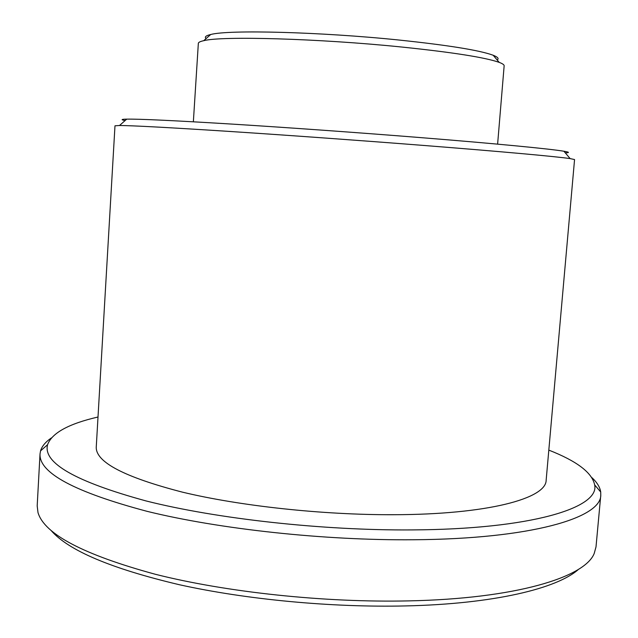 <?xml version="1.0" encoding="UTF-8"?>
<svg xmlns="http://www.w3.org/2000/svg" width="638" height="638" viewBox="0 0 638 638"><rect width="100%" height="100%" fill="white"/><g stroke="black" fill="none" stroke-linecap="round" stroke-linejoin="round"><path stroke-width="0.96" d="M206.082 38.599C204.312 36.996 205.859 35.64 210.715 34.508C228.324 29.595 320.451 31.892 399.077 40.042C448.299 45.218 479.672 50.29 493.198 55.259C497.839 57.077 499.163 58.648 497.185 59.972M497.616 144.14L504.148 65.826C504.243 64.805 502.6 63.656 499.219 62.388C485.303 57.444 452.517 52.3 400.887 46.949C318.322 38.519 221.649 35.872 203.713 40.688C200.18 41.454 198.394 42.347 198.338 43.368L193.362 121.802M125.128 120.55C120.638 119.721 121.18 119.25 126.739 119.131C139.674 118.939 174.477 120.574 231.163 124.043C286.797 127.504 358.524 132.632 420.275 137.577C496.571 143.686 550.435 148.925 563.912 151.238C569.391 152.163 569.854 152.713 565.292 152.873M574.559 159.556L570.125 158.591C556.567 156.581 501.197 151.525 422.292 145.336C358.436 140.328 284.157 134.985 226.729 131.253C168.249 127.496 132.513 125.574 119.513 125.503L114.984 125.806L96.25 447.142C95.756 462.151 124.466 477.152 182.388 492.137C239.856 505.974 322.429 514.97 393.279 514.714C487.807 514.579 546.319 498.517 546.152 480.183L574.559 159.556M578.642 569.232C557.397 588.547 493.533 603.987 405.624 605.925C331.68 607.647 245.989 599.521 179.103 584.663C111.076 568.562 68.41 550.506 51.096 530.497M40.019 453.993L37.187 505.878L38.001 512.593C44.389 534.126 83.458 554.677 155.209 574.24C226.315 592.247 324.798 602.79 408.814 600.884C515.727 598.683 584.871 577.382 594.217 553.441L596.004 546.918L600.781 495.176C600.964 517.936 531.239 538.911 413.703 539.756C324.543 540.593 219.344 529.141 147.107 511.341C74.67 492.058 38.974 472.941 40.019 453.993L40.545 450.883C41.956 446.217 45.569 441.903 51.375 437.931M98.005 417.013C68.697 423.768 51.885 432.995 47.579 444.702C42.698 462.909 75.563 481.666 146.174 500.974C216.808 518.798 322.334 530.569 411.693 529.915C531.598 529.317 599.872 507.728 594.656 484.88C592.112 472.67 576.832 461.083 548.816 450.117M591.889 477.623C597.056 482.4 599.999 487.201 600.709 492.018L600.781 495.176M493.198 55.259L499.219 62.388M563.912 151.238L570.125 158.591M594.656 484.88L600.709 492.018M47.579 444.702L40.545 450.883M126.739 119.131L119.513 125.503M210.715 34.508L203.713 40.688"/></g></svg>
